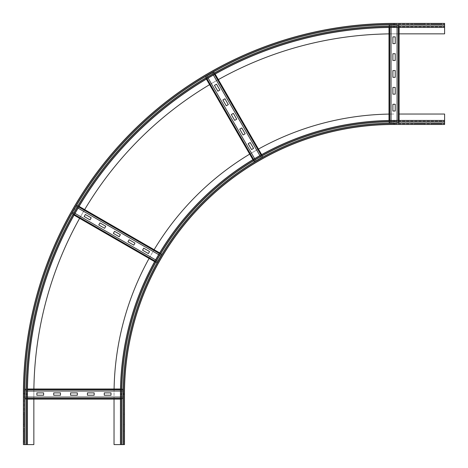 <?xml version="1.0" encoding="UTF-8"?>
<svg xmlns="http://www.w3.org/2000/svg" width="468" height="468" viewBox="0 0 468 468"><rect width="100%" height="100%" fill="white"/><g stroke="black" fill="none" stroke-linecap="round" stroke-linejoin="round"><path stroke-width="0.35" stroke-dasharray="2.34 1.75" d="M414.274 123.815L424.382 123.815L414.274 123.815L424.382 123.815L414.274 123.815L414.274 124.488L424.382 124.488L414.274 124.488L414.274 123.815L414.274 124.488L424.382 124.488L424.382 123.815L424.382 124.488L414.274 124.488L414.274 123.815M431.122 123.815L441.23 123.815L431.122 123.815L441.23 123.815L431.122 123.815L431.122 124.488L441.23 124.488L431.122 124.488L431.122 123.815L431.122 124.488L441.23 124.488L441.23 123.815L441.23 124.488L431.122 124.488L431.122 123.815M424.382 124.488L424.382 123.815L424.382 124.488M441.23 124.488L441.23 123.815L441.23 124.488M124.488 414.274L123.815 414.274L123.815 424.382L123.815 414.274L123.815 424.382L123.815 414.274L124.488 414.274L124.488 424.382L124.488 414.274L123.815 414.274L124.488 414.274L124.488 424.382L123.815 424.382L124.488 424.382L124.488 414.274M124.488 431.122L123.815 431.122L123.815 441.23L123.815 431.122L123.815 441.23L123.815 431.122L124.488 431.122L124.488 441.23L124.488 431.122L123.815 431.122L124.488 431.122L124.488 441.23L123.815 441.23L124.488 441.23L124.488 431.122M124.488 424.382L123.815 424.382L124.488 424.382M121.118 444.6L120.446 444.6L121.118 444.6L121.118 394.056A272.938 272.938 0 0 1 394.056 121.118A272.938 272.938 0 0 0 121.118 394.056A272.938 272.938 0 0 1 394.056 121.118L394.056 121.791A272.265 272.265 0 0 0 121.791 394.056L121.118 394.056L121.118 444.6L124.488 444.6L124.488 394.056A269.568 269.568 0 0 1 394.056 124.488L444.6 124.488L444.6 114.04L399.11 114.04M394.056 123.815L444.6 123.815L394.056 123.815L394.056 123.142L444.6 123.142L394.056 123.142L394.056 123.815A270.241 270.241 0 0 0 123.815 394.056A270.241 270.241 0 0 1 394.056 123.815A270.241 270.241 0 0 0 123.815 394.056L123.815 444.6L120.446 444.6L120.446 394.056A273.61 273.61 0 0 1 394.056 120.446L444.6 120.446M394.056 121.118L444.6 121.118L394.056 121.118M124.488 441.23L123.815 441.23L124.488 441.23M114.04 399.11L114.04 394.056A280.016 280.016 0 0 1 394.056 114.04A280.016 280.016 0 0 0 389.002 114.087M123.815 394.056L123.142 394.056L123.815 394.056L123.815 444.6L114.04 444.6L114.04 394.056A280.016 280.016 0 0 1 114.087 389.002M149.07 258.447A280.016 280.016 0 0 1 154.124 249.696M249.696 154.124A280.016 280.016 0 0 1 258.447 149.07M414.274 24.073L414.274 23.4L424.382 23.4L414.274 23.4L424.382 23.4L414.274 23.4L414.274 24.073L424.382 24.073L414.274 24.073L414.274 23.4L414.274 24.073L424.382 24.073L424.382 23.4L424.382 24.073L414.274 24.073M431.122 24.073L431.122 23.4L441.23 23.4L431.122 23.4L441.23 23.4L431.122 23.4L431.122 24.073L441.23 24.073L431.122 24.073L431.122 23.4L431.122 24.073L441.23 24.073L441.23 23.4L441.23 24.073L431.122 24.073M424.382 24.073L424.382 23.4L424.382 24.073M441.23 24.073L441.23 23.4L441.23 24.073M24.073 414.274L23.4 414.274L23.4 424.382L23.4 414.274L23.4 424.382L23.4 414.274L24.073 414.274L24.073 424.382L24.073 414.274L23.4 414.274L24.073 414.274L24.073 424.382L23.4 424.382L24.073 424.382L24.073 414.274M24.073 431.122L23.4 431.122L23.4 441.23L23.4 431.122L23.4 441.23L23.4 431.122L24.073 431.122L24.073 441.23L24.073 431.122L23.4 431.122L24.073 431.122L24.073 441.23L23.4 441.23L24.073 441.23L24.073 431.122M24.073 424.382L23.4 424.382L24.073 424.382M444.6 27.442L394.056 27.442A366.614 366.614 0 0 0 27.442 394.056L27.442 444.6L24.745 444.6L24.745 394.056L24.073 394.056L24.073 444.6L23.4 444.6L24.745 444.6L24.073 444.6L24.073 394.056L24.745 394.056L23.4 394.056L23.4 444.6L33.848 444.6L33.848 394.056A360.208 360.208 0 0 1 394.056 33.848L444.6 33.848L444.6 23.4M389.002 33.883A360.208 360.208 0 0 1 394.056 33.848L399.11 33.848M394.056 24.073L444.6 24.073L394.056 24.073L394.056 24.745L444.6 24.745L394.056 24.745L394.056 24.073A369.983 369.983 0 0 0 24.073 394.056A369.983 369.983 0 0 1 394.056 24.073A369.983 369.983 0 0 0 24.073 394.056M394.056 26.77L444.6 26.77L394.056 26.77A367.286 367.286 0 0 0 26.77 394.056A367.286 367.286 0 0 1 394.056 26.77L394.056 26.097L444.6 26.097M24.073 441.23L23.4 441.23L24.073 441.23M394.056 23.4A370.656 370.656 0 0 0 23.4 394.056A370.656 370.656 0 0 1 394.056 23.4L394.056 24.745L444.6 24.745M33.848 399.11L33.848 394.056A360.208 360.208 0 0 1 33.883 389.002M79.607 218.345A360.208 360.208 0 0 1 84.661 209.594M209.594 84.661A360.208 360.208 0 0 1 218.345 79.607M24.745 444.6L24.745 394.056L24.745 444.6L26.77 444.6L26.77 394.056L26.77 444.6L27.442 444.6L26.77 444.6M94.162 392.874L87.422 392.874L87.422 395.238L94.162 395.238L94.162 392.874M77.314 392.874L70.574 392.874L70.574 395.238L77.314 395.238L77.314 392.874M60.466 392.874L53.726 392.874L53.726 395.238L60.466 395.238L60.466 392.874M111.01 392.874L104.27 392.874L104.27 395.238L111.01 395.238L111.01 392.874M43.618 392.874L36.878 392.874L36.878 395.238L43.618 395.238L43.618 392.874M120.492 389.002L122.803 389.002L122.803 399.11L122.803 398.42L25.085 398.42L25.085 389.002L122.803 389.002L122.803 399.11L120.446 399.11L122.803 399.11L122.803 397.127L25.085 397.127L25.085 398.42L25.085 397.127M120.446 398.379L122.803 398.379L122.803 397.127M122.803 390.985L122.803 389.692L25.085 389.692L25.085 390.985L122.803 390.985L122.803 389.002L122.803 389.505L25.085 389.733L25.085 389.002L25.085 399.11L25.085 398.607L122.803 398.607L25.085 398.607L25.085 399.11L25.085 398.379L27.442 398.379M25.085 399.11L27.442 399.11L25.085 399.11M122.803 397.086L120.446 397.086M27.442 397.086L25.085 397.086M120.481 389.733L25.085 389.505L25.085 389.002L27.477 389.002M27.454 391.026L25.085 390.985M25.085 391.026L25.085 389.733L27.472 389.733M122.803 391.026L120.463 391.026M134.971 243.108L129.133 239.739L127.957 241.786L133.789 245.156L134.971 243.108M120.381 234.684L114.543 231.315L113.361 233.362L119.2 236.732L120.381 234.684M105.791 226.26L99.953 222.891L98.771 224.938L104.61 228.308L105.791 226.26M149.561 251.532L143.723 248.163L142.547 250.21L148.379 253.58L149.561 251.532M91.196 217.836L85.363 214.467L84.181 216.514L90.02 219.884L91.196 217.836M154.615 261.653L156.657 262.829L157.646 261.115L73.02 212.256L72.376 213.373L73.02 212.256M154.966 261.015L157.02 262.197L157.646 261.115M160.723 255.791L161.712 254.077L161.46 254.516L76.74 205.815L77.085 205.218L76.097 206.932L160.699 255.826L161.712 254.077L159.67 252.895L161.712 254.077L156.657 262.829L157.002 262.232L72.376 213.373L76.746 205.803L72.031 213.97L156.657 262.829L156.909 262.39L72.37 213.39L72.031 213.97L72.394 213.338L74.418 214.508M159.296 253.521L76.723 205.85L77.085 205.218L76.834 205.657L161.46 254.516L156.909 262.39L72.283 213.531L72.031 213.97L74.061 215.145M157.669 261.08L155.598 259.886M75.055 213.385L73.043 212.22M77.085 205.218L79.115 206.388L77.085 205.218M78.086 208.131L76.097 206.932M76.073 206.967L76.723 205.85L78.747 207.014M160.699 255.826L158.634 254.633M245.156 133.789L241.786 127.957L239.739 129.133L243.108 134.971L245.156 133.789M236.732 119.2L233.362 113.361L231.315 114.543L234.684 120.381L236.732 119.2M228.308 104.61L224.938 98.771L222.891 99.953L226.26 105.791L228.308 104.61M253.58 148.379L250.21 142.547L248.163 143.723L251.532 149.561L253.58 148.379M219.884 90.02L216.514 84.181L214.467 85.363L217.836 91.196L219.884 90.02M252.895 159.67L254.077 161.712L255.791 160.723L206.932 76.097L205.815 76.74L206.932 76.097M253.521 159.296L254.709 161.349L255.791 160.723M261.653 154.615L262.829 156.657L262.39 156.909L213.338 72.394L213.97 72.031L213.39 72.37L213.97 72.031L262.829 156.657L254.077 161.712L254.674 161.366L205.815 76.74L213.39 72.37L205.218 77.085L254.077 161.712L254.516 161.46L205.803 76.746L205.218 77.085L205.85 76.723L207.014 78.747M261.115 157.646L262.232 157.002L213.373 72.376L262.25 156.996L213.39 72.37L212.256 73.02L261.08 157.669L262.829 156.657L254.516 161.46L205.657 76.834L205.218 77.085L206.388 79.115M255.826 160.699L254.633 158.634M208.131 78.086L206.967 76.073M261.015 154.966L213.531 72.283L213.97 72.031L215.145 74.061M213.385 75.055L212.256 73.02M212.22 73.043L213.338 72.394L214.508 74.418M261.08 157.669L259.886 155.598M392.874 53.726L392.874 60.466L395.238 60.466L395.238 53.726L392.874 53.726M392.874 70.574L392.874 77.314L395.238 77.314L395.238 70.574L392.874 70.574M392.874 87.422L392.874 94.162L395.238 94.162L395.238 87.422L392.874 87.422M392.874 36.878L392.874 43.618L395.238 43.618L395.238 36.878L392.874 36.878M392.874 104.27L392.874 111.01L395.238 111.01L395.238 104.27L392.874 104.27M390.985 25.085L399.11 25.085L398.42 25.085L398.42 122.803L389.505 122.803L390.985 122.803L391.026 25.085L389.002 25.085L389.002 27.477L389.002 25.085L399.11 25.085L399.11 27.442L399.11 25.085L397.127 25.085L397.127 122.803L398.42 122.803L397.127 122.803M398.379 27.442L398.379 25.085L397.127 25.085M389.733 27.472L389.733 122.803L389.002 122.803L389.505 122.803L389.505 25.085L389.505 122.803L389.002 122.803L399.11 122.803L398.607 122.803L398.607 25.085L398.607 122.803L399.11 122.803L398.379 122.803L398.379 120.446M399.11 122.803L399.11 120.446L399.11 122.803M397.086 25.085L397.086 27.442M397.086 120.446L397.086 122.803M389.002 122.803L389.002 120.492L389.002 122.803M391.026 120.463L390.985 122.803M391.026 122.803L389.733 122.803L389.733 120.481M391.026 25.085L391.026 27.454M394.056 121.791L444.6 121.791M124.488 394.056L123.142 394.056L123.142 444.6L123.142 394.056A270.913 270.913 0 0 1 394.056 123.142L444.6 123.142M394.056 123.142A270.913 270.913 0 0 0 123.142 394.056A270.913 270.913 0 0 1 394.056 123.142L394.056 124.488M121.791 394.056L121.791 444.6M123.142 394.056L123.142 444.6M24.745 394.056A369.31 369.31 0 0 1 394.056 24.745A369.31 369.31 0 0 0 24.745 394.056A369.31 369.31 0 0 1 394.056 24.745M26.097 444.6L26.097 394.056A367.959 367.959 0 0 1 394.056 26.097M26.097 394.056L26.77 394.056M25.085 398.438L122.803 398.438L25.085 398.438M122.803 389.674L25.085 389.674L122.803 389.674M72.37 213.39L156.996 262.25L72.37 213.39M205.803 76.746L254.662 161.378L205.803 76.746M398.438 122.803L398.438 25.085L398.438 122.803M389.674 25.085L389.674 122.803L389.674 25.085"/><path stroke-width="0.7" d="M399.11 114.04L444.6 114.04L444.6 124.488L394.056 124.488L394.056 123.142L444.6 123.142M123.142 444.6L123.142 394.056L124.488 394.056A269.568 269.568 0 0 1 394.056 124.488A269.568 269.568 0 0 0 124.488 394.056L124.488 444.6L120.446 444.6L120.446 394.056A273.61 273.61 0 0 1 394.056 120.446L444.6 120.446M114.087 389.002A280.016 280.016 0 0 1 149.07 258.447M154.124 249.696A280.016 280.016 0 0 1 249.696 154.124M258.447 149.07A280.016 280.016 0 0 1 389.002 114.087M120.446 444.6L114.04 444.6L114.04 399.11M444.6 27.442L394.056 27.442A366.614 366.614 0 0 0 27.442 394.056A366.614 366.614 0 0 1 394.056 27.442L394.056 26.097A367.959 367.959 0 0 0 26.097 394.056L27.442 394.056L27.442 444.6L23.4 444.6L23.4 394.056A370.656 370.656 0 0 1 394.056 23.4L444.6 23.4L444.6 33.848L399.11 33.848M23.4 394.056L24.745 394.056A369.31 369.31 0 0 1 394.056 24.745L394.056 23.4L444.6 23.4M33.883 389.002A360.208 360.208 0 0 1 79.607 218.345M84.661 209.594A360.208 360.208 0 0 1 209.594 84.661M218.345 79.607A360.208 360.208 0 0 1 389.002 33.883M33.848 399.11L33.848 444.6L27.442 444.6M87.422 392.874L94.162 392.874L94.162 395.238L87.422 395.238L87.422 392.874M70.574 392.874L77.314 392.874L77.314 395.238L70.574 395.238L70.574 392.874M53.726 392.874L60.466 392.874L60.466 395.238L53.726 395.238L53.726 392.874M104.27 392.874L111.01 392.874L111.01 395.238L104.27 395.238L104.27 392.874M36.878 392.874L43.618 392.874L43.618 395.238L36.878 395.238L36.878 392.874M27.442 399.11L120.446 399.11L27.442 399.11M120.446 397.086L27.442 397.086M27.477 389.002L120.492 389.002M120.463 391.026L27.454 391.026M129.133 239.739L134.971 243.108L133.789 245.156L127.957 241.786L129.133 239.739M114.543 231.315L120.381 234.684L119.2 236.732L113.361 233.362L114.543 231.315M99.953 222.891L105.791 226.26L104.61 228.308L98.771 224.938L99.953 222.891M143.723 248.163L149.561 251.532L148.379 253.58L142.547 250.21L143.723 248.163M85.363 214.467L91.196 217.836L90.02 219.884L84.181 216.514L85.363 214.467M74.061 215.145L154.615 261.653M155.598 259.886L75.055 213.385M79.115 206.388L159.67 252.895L79.115 206.388M158.634 254.633L78.086 208.131M241.786 127.957L245.156 133.789L243.108 134.971L239.739 129.133L241.786 127.957M233.362 113.361L236.732 119.2L234.684 120.381L231.315 114.543L233.362 113.361M224.938 98.771L228.308 104.61L226.26 105.791L222.891 99.953L224.938 98.771M250.21 142.547L253.58 148.379L251.532 149.561L248.163 143.723L250.21 142.547M216.514 84.181L219.884 90.02L217.836 91.196L214.467 85.363L216.514 84.181M206.388 79.115L252.895 159.67M254.633 158.634L208.131 78.086M215.145 74.061L261.653 154.615M259.886 155.598L213.385 75.055M392.874 60.466L392.874 53.726L395.238 53.726L395.238 60.466L392.874 60.466M392.874 77.314L392.874 70.574L395.238 70.574L395.238 77.314L392.874 77.314M392.874 94.162L392.874 87.422L395.238 87.422L395.238 94.162L392.874 94.162M392.874 43.618L392.874 36.878L395.238 36.878L395.238 43.618L392.874 43.618M392.874 111.01L392.874 104.27L395.238 104.27L395.238 111.01L392.874 111.01M399.11 120.446L399.11 27.442L399.11 120.446M397.086 27.442L397.086 120.446M389.002 120.492L389.002 27.477L389.002 120.492M391.026 27.454L391.026 120.463M121.791 444.6L121.791 394.056A272.265 272.265 0 0 1 394.056 121.791L444.6 121.791M394.056 121.791L394.056 120.446M123.142 394.056A270.913 270.913 0 0 1 394.056 123.142M121.791 394.056L120.446 394.056M394.056 26.097L444.6 26.097M394.056 24.745L444.6 24.745M26.097 394.056L26.097 444.6M24.745 394.056L24.745 444.6M27.442 398.379L120.446 398.379M27.472 389.733L120.481 389.733M74.418 214.508L154.966 261.015M78.747 207.014L159.296 253.521M207.014 78.747L253.521 159.296M214.508 74.418L261.015 154.966M398.379 120.446L398.379 27.442M389.733 120.481L389.733 27.472"/></g></svg>
